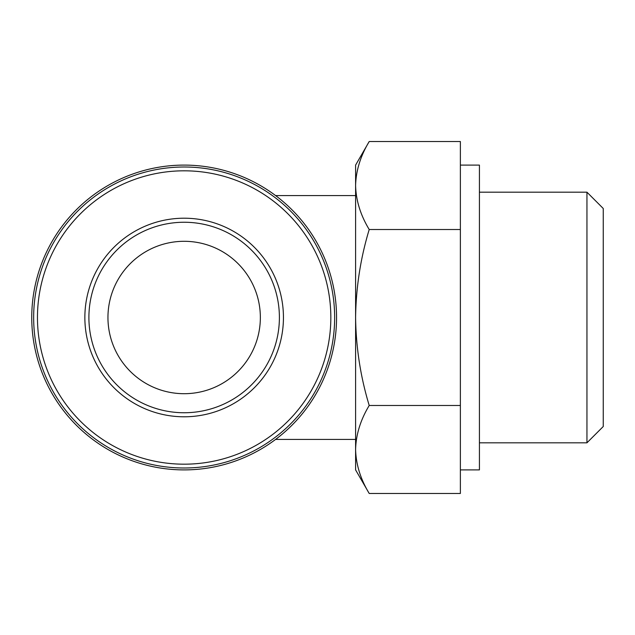 <?xml version="1.0" encoding="UTF-8"?>
<svg xmlns="http://www.w3.org/2000/svg" width="635" height="635" viewBox="0 0 635 635"><rect width="100%" height="100%" fill="white"/><g stroke="black" fill="none" stroke-linecap="round" stroke-linejoin="round"><path stroke-width="0.95" d="M107.95 317.5A76.2 76.2 0 0 0 222.25 383.492A76.2 76.2 0 0 0 222.25 251.508A76.2 76.2 0 0 0 107.95 317.5M355.6 449.485L355.6 469.9L369.213 493.474C360.521 479.108 355.981 464.447 355.6 449.485C355.989 434.531 360.529 419.862 369.213 405.487C360.537 376.896 355.997 347.567 355.6 317.5L355.6 449.485M355.6 185.515L355.6 317.5C356.005 287.425 360.545 258.096 369.213 229.513C360.521 215.146 355.981 200.477 355.6 185.515C355.989 170.561 360.529 155.9 369.213 141.526C360.521 155.892 355.981 170.553 355.6 185.515L355.6 165.1L369.213 141.526L460.375 141.526L460.375 493.474L369.213 493.474M31.75 317.5A152.4 152.4 0 0 0 260.35 449.485A152.4 152.4 0 0 0 260.35 185.515A152.4 152.4 0 0 0 31.75 317.5M33.655 317.5A150.495 150.495 0 0 0 259.397 447.834A150.495 150.495 0 0 0 259.397 187.166A150.495 150.495 0 0 0 33.655 317.5M37.465 317.5A146.685 146.685 0 0 0 257.492 444.532A146.685 146.685 0 0 0 257.492 190.468A146.685 146.685 0 0 0 37.465 317.5M84.86 317.5A99.29 99.29 0 0 0 233.799 403.487A99.29 99.29 0 0 0 233.799 231.513A99.29 99.29 0 0 0 84.86 317.5M88.9 317.5A95.25 95.25 0 0 0 231.775 399.986A95.25 95.25 0 0 0 231.775 235.013A95.25 95.25 0 0 0 88.9 317.5M460.375 405.487L369.213 405.487M460.375 229.513L369.213 229.513M603.25 317.5L603.25 426.514L586.946 442.817L586.946 192.183L603.25 208.486L603.25 317.5M460.375 165.1L479.425 165.1L479.425 469.9L460.375 469.9M275.59 439.42L355.6 439.42M275.59 195.58L355.6 195.58M479.425 442.817L586.946 442.817M479.425 192.183L586.946 192.183"/></g></svg>
